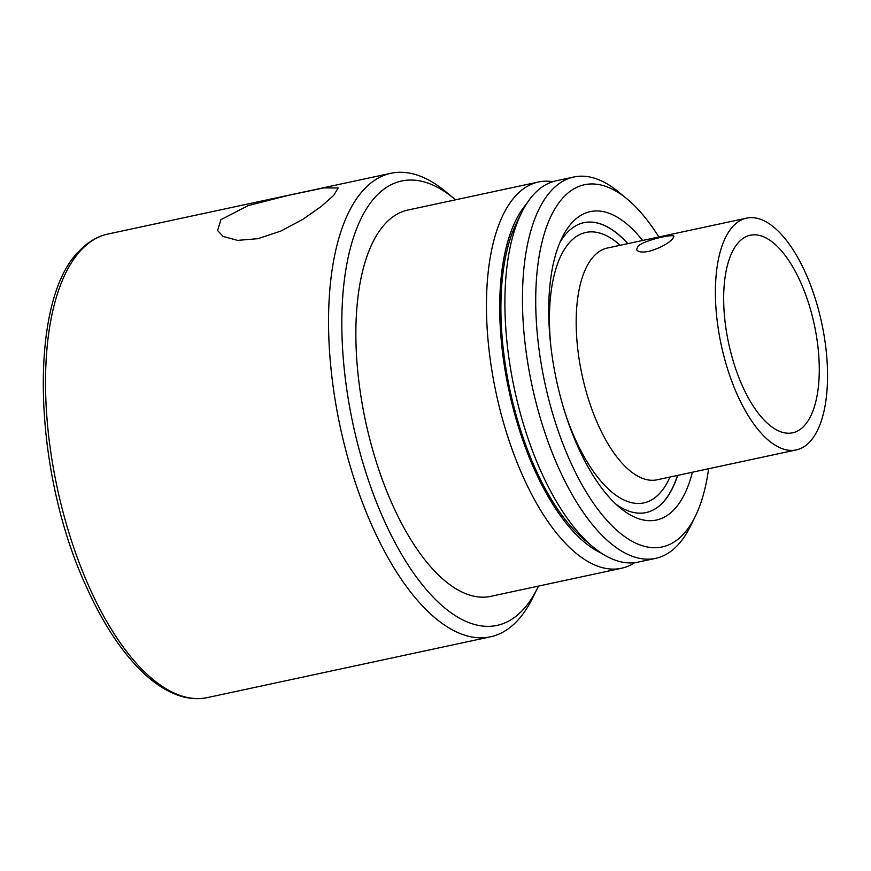 <?xml version="1.0" encoding="UTF-8"?>
<svg xmlns="http://www.w3.org/2000/svg" width="871" height="871" viewBox="0 0 871 871"><rect width="100%" height="100%" fill="white"/><g stroke="black" fill="none" stroke-linecap="round" stroke-linejoin="round"><path stroke-width="1.31" d="M648.83 251.403L648.623 251.447C641.775 252.612 637.79 251.98 636.647 249.574L637.768 246.439C643.985 240.091 674.143 233.515 673.904 236.444L672.564 238.97C667.545 244.054 659.63 248.202 648.83 251.403M739.022 241.866A101.036 43.833 -102.1 0 1 749.082 235.529A101.036 43.833 -102.1 0 1 814.331 324.818A101.036 43.833 -102.1 0 1 791.489 433.018A101.036 43.833 -102.1 0 1 731.716 355.88A101.036 43.833 -102.1 0 1 739.022 241.866M733.404 225.905A118.521 51.422 -102.1 0 1 746.599 218.131A118.521 51.422 -102.1 0 1 821.756 323.228A118.521 51.422 -102.1 0 1 796.355 449.904A118.521 51.422 -102.1 0 1 725.271 361.247A118.521 51.422 -102.1 0 1 733.404 225.905M583.82 222.704A148.233 64.312 -102.1 0 1 617.866 234.125A148.233 64.312 -102.1 0 1 627.751 243.651M677.507 475.424A148.233 64.312 -102.1 0 1 672.412 488.163A148.233 64.312 -102.1 0 1 646.053 512.562M333.658 195.452L321.225 206.438L302.803 219.372L280.778 231.109L257.925 238.687L237.62 240.374L223.172 236.466L217.598 230.565L220.896 219.666L248.224 205.589L288.911 195.235L323.805 187.896L338.177 187.984L333.658 195.452M601.338 553.118A187.744 81.449 -102.1 0 1 508.914 390.393A187.744 81.449 -102.1 0 1 526.389 204.075M634.632 562.688A197.543 85.706 -102.1 0 1 621.393 568.284A197.543 85.706 -102.1 0 1 502.905 420.519A197.543 85.706 -102.1 0 1 516.47 194.962A197.543 85.706 -102.1 0 1 538.452 182.006A197.543 85.706 -102.1 0 1 552.824 181.68M621.393 568.284L490.809 596.33A197.543 85.706 -102.1 0 1 372.32 448.565A197.543 85.706 -102.1 0 1 385.886 222.998A197.543 85.706 -102.1 0 1 407.868 210.053L538.452 182.006M538.463 586.096A227.255 98.597 -102.1 0 1 537.57 587.947A227.255 98.597 -102.1 0 1 378.678 507.673A227.255 98.597 -102.1 0 1 376.348 195.899A227.255 98.597 -102.1 0 1 453.954 198.49A227.255 98.597 -102.1 0 1 455.522 199.818M537.57 587.947L532.747 597.767A237.054 102.843 -102.1 0 1 490.471 636.81A237.054 102.843 -102.1 0 1 348.291 459.485A237.054 102.843 -102.1 0 1 364.568 188.811A237.054 102.843 -102.1 0 1 390.948 173.275A237.054 102.843 -102.1 0 1 445.517 191.522L453.954 198.49M627.882 243.63A148.233 64.312 77.9 0 0 583.886 222.682A148.233 64.312 77.9 0 0 567.391 232.405A148.233 64.312 77.9 0 0 559.846 242.617M616.015 504.244A148.233 64.312 77.9 0 0 646.119 512.551A148.233 64.312 77.9 0 0 677.649 475.392M658.846 236.977A185.218 80.361 77.9 0 0 627.109 198.991L618.682 192.023A195.017 84.607 77.9 0 0 573.782 177.009L556.242 180.776A195.017 84.607 77.9 0 0 534.544 193.558A195.017 84.607 77.9 0 0 521.468 212.894L516.645 222.715A185.218 80.361 77.9 0 0 509.981 390.164A185.218 80.361 77.9 0 0 584.8 540.129L593.227 547.097A195.017 84.607 77.9 0 0 638.127 562.111L655.667 558.344A195.017 84.607 77.9 0 0 690.442 526.226L695.265 516.405A185.218 80.361 77.9 0 0 708.613 468.74M521.468 212.894A195.017 84.607 77.9 0 0 514.456 389.206A195.017 84.607 77.9 0 0 593.227 547.097M573.782 177.009A195.017 84.607 77.9 0 0 552.083 189.791A195.017 84.607 77.9 0 0 538.692 412.473A195.017 84.607 77.9 0 0 655.667 558.344M627.109 198.991A185.218 80.361 77.9 0 0 563.864 196.879A185.218 80.361 77.9 0 0 565.758 450.982A185.218 80.361 77.9 0 0 695.265 516.405M642.613 240.461A157.716 68.428 77.9 0 0 572.693 221.963A157.716 68.428 77.9 0 0 562.122 237.598A157.716 68.428 77.9 0 0 556.449 380.192A157.716 68.428 77.9 0 0 620.163 507.891A157.716 68.428 77.9 0 0 692.38 472.234M796.355 449.904L657.148 479.79A118.521 51.422 -102.1 0 1 586.052 391.133A118.521 51.422 -102.1 0 1 594.196 255.802A118.521 51.422 -102.1 0 1 607.381 248.028L746.599 218.131M550.744 345.297A138.282 59.99 -102.1 0 1 570.451 241.517A138.282 59.99 -102.1 0 1 620.196 245.274M669.962 477.047A138.282 59.99 -102.1 0 1 565.562 414.346M490.471 636.81L207.461 697.573A237.054 102.843 -102.1 0 1 65.271 520.259A237.054 102.843 -102.1 0 1 81.547 249.585A237.054 102.843 -102.1 0 1 107.928 234.038L390.948 173.275M207.461 697.573C198.904 699.38 190.096 698.934 181.016 696.223C167.21 692.02 153.536 683.158 140.013 669.636C119.882 649.331 101.874 621.415 85.968 585.878C32.51 470.188 28.035 299.635 79.642 250.63C87.993 241.888 97.421 236.357 107.928 234.038"/></g></svg>
